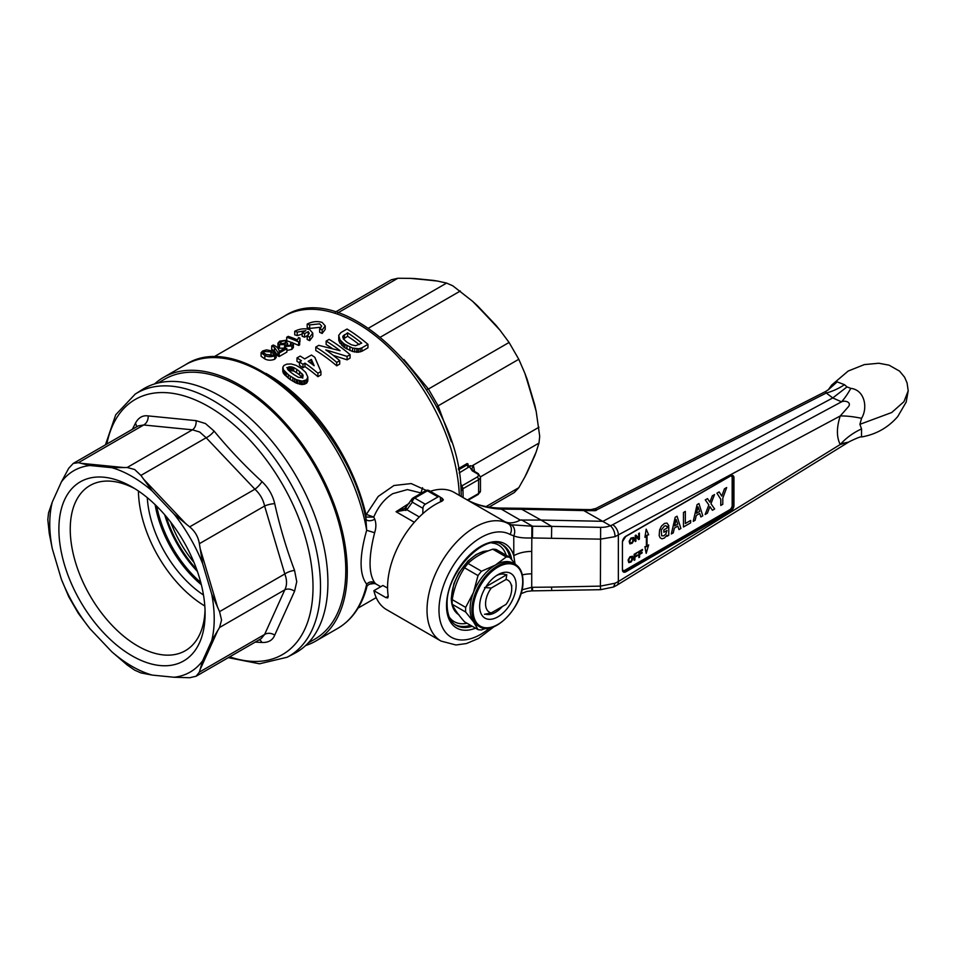<?xml version="1.0" encoding="UTF-8"?>
<svg xmlns="http://www.w3.org/2000/svg" width="956" height="956" viewBox="0 0 956 956"><rect width="100%" height="100%" fill="white"/><g stroke="black" fill="none" stroke-linecap="round" stroke-linejoin="round"><path stroke-width="1.43" d="M414.318 522.275L396.047 511.723L404.758 508.365L406.527 506.489A3.382 2.629 35.8 0 0 406.874 509.775L396.047 511.723L409.347 503.226M421.488 493.081L407.411 489.591L392.796 493.666C384.659 498.662 378.313 506.441 373.76 517.041L374.764 519.216C376.282 523.302 376.234 527.82 374.632 532.743C368.538 556.93 368.538 573.564 374.632 582.646C376.234 584.212 376.282 584.343 374.764 583.029M365.562 517.088L373.76 517.041L366.327 514.412L378.229 496.427L393.956 485.505L411.176 483.569L426.209 490.404M374.788 583.435L369.195 584.188M380.727 586.733L375.875 583.925L372.314 583.112C368.395 584.367 366.507 585.909 366.638 587.761L366.674 584.176A6.345 5.688 138 0 1 374.632 582.646M154.585 383.942A152.231 87.892 60 0 1 163.524 377.405A152.231 87.892 60 0 1 239.633 384.945A152.231 87.892 60 0 1 339.081 519.084A152.231 87.892 60 0 1 315.755 641.07L337.707 628.403A152.231 87.892 -120 0 0 366.674 584.176C359.241 574.377 359.241 556.404 366.674 530.281L374.632 532.743M163.524 377.405L185.476 364.726A152.231 87.892 -120 0 1 261.597 372.266A152.231 87.892 -120 0 1 366.674 530.281L365.873 518.63M365.993 519.18A6.345 3.358 158.8 0 0 374.764 519.216M366.148 517.447A4.23 2.868 117.8 0 1 366.327 514.412L365.682 513.408A4.23 1.589 166.7 0 0 364.822 514.029M361.894 351.294L367.952 347.793L367.952 344.339L361.894 347.841L361.894 351.294L358.38 352.202L352.573 351.509L344.877 347.817A144.834 83.614 60 0 0 343.312 346.67L339.225 341.734L338.711 335.401L340.957 332.533L347.028 329.031A144.834 83.614 60 0 1 367.952 344.339M347.088 359.838L350.075 358.118L350.075 354.664L347.088 356.385L347.088 359.838L333.226 355.357M336.727 365.825L339.715 364.093L339.715 360.651L336.727 362.372L336.727 365.825A144.834 83.614 60 0 0 315.791 350.517L315.791 347.064L318.778 345.343L340.097 350.709A144.834 83.614 -120 0 0 326.151 341.077L326.151 344.53A144.834 83.614 60 0 1 332.258 348.474M283.43 369.542L282.785 371.251L283.37 373.187L288.294 378.122A144.834 83.614 60 0 1 290.337 379.616L296.288 383.093L302.168 384.587L306.541 383.248L307.82 380.524L307.82 377.07L306.541 379.795L302.168 381.145L296.288 379.64L290.337 376.162A144.834 83.614 -120 0 0 288.294 374.668L283.37 369.733L282.892 367.044L284.063 365.383L286.8 364.14L291.138 363.949L296.025 365.335L300.256 367.761A144.834 83.614 60 0 1 302.299 369.255L305.717 372.41L307.82 377.07M289.68 367.259L286.8 367.594M292.835 367.713L291.138 367.403M317.918 373.222A144.834 83.614 -120 0 0 304.964 363.149L302.968 364.308A144.834 83.614 -120 0 0 299.479 361.93L299.479 365.383A144.834 83.614 60 0 1 302.968 367.761L304.964 366.602A144.834 83.614 60 0 1 317.918 376.676L320.917 374.955L320.917 371.502L317.918 373.222L317.918 376.676M299.479 361.93L301.475 360.77A144.834 83.614 -120 0 0 296.993 357.914L296.993 361.368A144.834 83.614 60 0 1 299.479 362.933M361.894 347.841L360.161 348.462L360.161 351.916M360.161 348.462L358.38 348.749L358.38 352.202M347.602 332.808A144.834 83.614 60 0 1 361.726 343.132L355.56 345.725L351.521 344.829L347.673 342.702A144.834 83.614 -120 0 0 346.168 341.603L343.515 338.974L342.834 336.428L347.602 332.808L347.602 336.261L343.3 339.033M358.38 348.749L352.573 348.056L344.877 344.363A144.834 83.614 -120 0 0 343.312 343.216L339.966 339.81L338.711 335.401M359.217 344.578A144.834 83.614 -120 0 0 347.602 336.261M344.399 334.66L344.399 338.101M343.3 335.592L343.3 338.579M342.834 336.428L342.834 337.54M338.759 336.954L338.759 340.408M339.225 338.281L339.225 341.734M339.966 339.81L339.966 343.264M341.686 341.794L341.686 345.247M343.312 343.216L343.312 346.67M344.877 344.363L344.877 347.817M346.92 345.618L346.92 349.071M349.908 347.076L349.908 350.529M352.573 348.056L352.573 351.509M354.724 348.641L354.724 352.095M356.815 348.904L356.815 352.358M326.151 341.077L329.151 339.356A144.834 83.614 60 0 1 350.075 354.664M347.088 356.385L325.769 349.884A144.834 83.614 60 0 1 339.715 360.651M336.727 362.372A144.834 83.614 -120 0 0 315.791 347.064M293.755 367.534L296.611 369.279A144.834 83.614 60 0 1 299.563 371.442L303.112 375.397L302.825 377.023L301.726 377.656L298.356 377.273L293.982 374.656A144.834 83.614 -120 0 0 291.03 372.505L287.78 369.542L287.768 367.463L289.907 366.71L293.755 367.534L293.755 370.988L288.521 370.474M296.611 369.279L296.611 372.732L293.755 370.988M302.813 378.146L299.563 374.895A144.834 83.614 -120 0 0 296.611 372.732M302.036 373.581L302.036 377.034M299.563 371.442L299.563 374.895M302.813 374.692L302.813 377.023M292.237 366.973L292.237 370.426M291.269 366.745L291.269 370.199M289.907 366.71L289.907 370.163M288.879 366.817L288.879 370.271M287.768 367.463L287.768 369.518M287.529 368.084L287.529 369.016M282.892 368.407L282.892 370.498M282.785 367.797L282.785 371.251M282.94 368.681L282.94 372.135M283.37 369.733L283.37 373.187M283.992 370.653L283.992 374.107M284.888 371.765L284.888 375.218M286.226 372.948L286.226 376.401M288.294 374.668L288.294 378.122M290.337 376.162L290.337 379.616M292.811 377.763L292.811 381.217M294.567 378.851L294.567 382.304M296.288 379.64L296.288 383.093M297.758 380.249L297.758 383.703M299.455 380.751L299.455 384.204M300.925 381.062L300.925 384.503M302.168 381.145L302.168 384.587M303.793 380.978L303.793 384.432M304.988 380.691L304.988 384.145M306.541 379.795L306.541 383.248M307.163 379.03L307.163 382.484M307.701 377.943L307.701 381.396M302.968 364.308L302.968 367.761M304.964 363.149L304.964 366.602M296.993 357.914L300.184 356.074A144.834 83.614 60 0 1 304.665 358.93L311.441 355.023A144.834 83.614 60 0 1 314.811 357.305L320.917 371.502M311.405 359.432L314.166 365.73A144.834 83.614 -120 0 0 308.155 361.308L311.405 359.432L310.82 363.22M311.919 364.033A185.882 43.307 -99.8 0 0 311.405 362.886M294.723 331.278C299.754 328.721 304.737 328.159 309.672 329.593L312.767 333.106L309.672 337.181A149.064 86.064 -120 0 0 307.187 336.022L309.254 333.333L308.238 331.601L304.582 333.704A149.064 86.064 -120 0 0 302.192 332.76L305.848 330.656L297.22 332.09A149.064 86.064 -120 0 0 294.723 331.278L294.723 334.827A144.834 83.614 60 0 1 297.22 335.616L302.192 334.074M297.22 332.09L297.22 335.616M302.192 332.76L302.192 336.261A144.834 83.614 60 0 1 304.582 337.193L308.238 335.09L308.238 331.601M304.582 333.704L304.582 337.193M307.187 336.022L307.187 339.488A144.834 83.614 60 0 1 309.672 340.647L312.767 336.572L312.767 333.106M309.672 337.181L309.672 340.647M264.812 355.417C267.704 356.994 271.002 357.114 274.707 355.799L276.212 353.983L272.484 350.995L266.413 349.872L262.589 351.031L261.084 352.728L264.812 355.417L264.812 358.918L261.084 356.253L261.084 352.728M274.707 355.799L274.707 359.265C271.026 360.591 267.728 360.472 264.812 358.918M276.212 353.983L276.212 357.46L274.707 359.265M274.121 354.365L273.344 355.166L266.354 354.533L263.187 352.489L263.976 351.485L270.954 351.88L274.145 354.138M270.954 351.88L270.954 355.381L266.043 354.413M263.976 351.485L263.976 353.445M277.969 352.477A149.064 86.064 60 0 1 279.212 353.039L286.884 348.617A149.064 86.064 -120 0 0 285.354 347.924L279.212 351.461C278.794 348.617 276.798 346.478 273.237 345.02L271.707 345.905L271.707 349.442L274.42 350.852L274.42 347.339L277.969 352.477L277.969 355.955L274.42 350.852M271.707 345.905L274.42 347.339M279.212 353.039L279.212 356.504A144.834 83.614 -120 0 0 277.969 355.955M286.884 348.617L286.884 352.083L279.212 356.504M279.499 348.247L277.957 346.705L277.957 343.18L279.499 344.734L279.499 348.247L284.697 348.068M279.499 344.734L284.697 344.566L285.438 346.502L291.879 345.881L293.396 344.017L292.309 342.499L290.624 343.324L290.457 345.283L286.92 345.594L287.565 343.407L286.346 342.762L281.052 343.849L279.989 342.822L281.016 341.65L286.788 340.169L279.69 341.161L277.957 343.18M285.438 346.502L285.438 347.96M284.697 344.566L284.398 348.832M291.879 345.881L291.879 349.358L287.266 350.374M293.396 344.017L293.396 347.494L291.879 349.358M291.329 344.232L290.624 343.324L290.624 345.176M287.326 343.527L287.326 345.725M286.92 345.594L286.179 344.829M286.788 340.169L286.788 343.001M285.414 341.113L285.414 343.467M281.016 341.65L281.016 343.837M287.565 343.407L287.565 345.785M299.646 341.4L299.957 338.161A149.064 86.064 -120 0 0 298.547 337.564L297.555 339.906A149.064 86.064 -120 0 0 288.234 336.369L286.692 337.253A149.064 86.064 60 0 1 298.654 341.973L299.646 341.4L299.646 344.877L298.654 345.439A144.834 83.614 -120 0 0 292.93 343.001M298.654 341.973L298.654 345.439M299.957 338.161L299.957 341.639M286.692 337.253L286.692 340.145M292.01 342.642A144.834 83.614 -120 0 0 286.788 340.814M307.187 324.084C312.218 321.527 317.201 320.965 322.136 322.399L325.231 325.912L322.136 329.987A149.064 86.064 -120 0 0 319.639 328.828L321.706 326.139L319.639 323.845L309.672 324.897A149.064 86.064 -120 0 0 307.187 324.084L307.187 327.633A144.834 83.614 60 0 1 309.672 328.422L319.639 327.334L320.798 327.968M309.672 324.897L309.672 328.422M319.639 328.828L319.639 332.306A144.834 83.614 60 0 1 322.136 333.453L325.231 329.39L325.231 325.912M322.136 329.987L322.136 333.453M315.755 641.07A152.231 87.892 60 0 1 305.621 645.539M308.179 643.006L314.691 639.241A150.116 86.673 -120 0 0 345.785 570.517A150.116 86.673 -120 0 0 280.263 419.445A150.116 86.673 -120 0 0 164.575 379.233L158.063 382.998M489.066 507.098L514.268 492.555L518.785 487.715L524.844 476.996A1269.915 396.8 136.6 0 0 536.185 451.913L538.981 443.082L539.71 436.306L536.185 411.403A1269.915 957.948 95.7 0 0 524.844 373.222L518.785 359.277L509.082 342.463L500.024 330.25A1269.915 957.948 24.3 0 0 472.646 301.343L452.833 285.832L446.607 283.084L437.549 281.076A1269.915 396.788 -16.6 0 0 410.16 278.363L397.851 278.256L391.41 279.75L335.401 312.074M403.85 359.48L428.419 389.032L438.123 405.846L451.435 441.887M458.414 468.595L467.125 463.564L468.763 466.361L473.351 465.668L471.738 469.085L473.34 470.746A2.115 1.219 120 0 0 472.276 470.854L469.599 466.922A2.115 1.219 60 0 1 469.121 466.564L468.261 467.054A2.115 1.219 60 0 1 467.245 464.831L467.245 464.293A2.115 1.219 -120 0 0 467.125 463.564L467.341 464.246A1.267 0.825 -72.1 0 0 467.568 463.684M410.16 278.363L415.035 278.578A15688.653 9057.897 60 0 1 433.546 280.419L437.549 281.076M472.646 301.343L477.498 305.789A15688.653 9057.897 60 0 1 496.009 325.327L500.024 330.25M524.844 373.222L527.091 379.162A15688.653 9057.897 60 0 1 534.763 404.962L536.185 411.403M536.185 451.913L534.763 455.725A15688.653 9057.897 60 0 1 527.091 472.67L524.844 476.996M461.27 496.511L461.055 490.141C459.286 392.617 346.048 275.412 284.589 316.042A144.834 83.614 -120 0 1 357.006 323.224A144.834 83.614 -120 0 1 459.322 495.387M467.329 500L478.609 493.499L478.609 479.685L462.955 488.719L461.091 491.085L461.796 485.935A34464.613 19897.969 180 0 0 460.517 483.21M460.792 486.222A2.115 1.422 159 0 0 461.748 486.329A2.115 1.219 -120 0 1 462.955 488.719L463.122 497.574M474.463 471.392A25.37 14.651 60 0 0 473.351 465.668L470.531 466.014L459.167 472.945M460.768 485.863A2.115 1.661 154.9 0 0 461.796 485.935L477.116 477.092A4.23 2.438 0 0 0 477.116 473.638L472.276 470.854M518.785 359.277L438.123 405.846A8.461 3.406 -24.7 0 0 436.689 407.316M509.082 342.463L428.419 389.032A8.461 3.406 -35.3 0 1 426.436 389.546M467.926 466.253L468.763 466.361L468.261 467.054L467.484 464.771A1.267 0.681 -41.5 0 0 468.141 464.126M470.376 465.68L468.942 466.265M422.803 513.671L422.934 508.305A3.382 1.948 -60 0 1 425.324 504.23L438.003 496.905A3.382 1.948 -60 0 1 439.688 496.738A3.382 1.948 -60 0 1 440.393 498.219L440.477 501.84M425.348 490.99A3.382 1.948 60 0 1 425.731 490.631A3.382 1.948 60 0 1 427.428 490.798L414.737 498.124A3.382 1.948 60 0 0 413.052 497.957A3.382 1.948 60 0 0 412.669 498.315A3.382 2.629 35.8 0 0 412 498.913L412 498.913A3.382 2.629 35.8 0 0 412.347 502.199L406.874 509.775L419.314 516.957M405.607 507.636A3.382 2.187 40.7 0 0 405.858 510.504M111.78 467.675A116.285 67.135 60 0 1 152.207 491.026L174.052 514.089A116.285 67.135 60 0 1 202.648 563.61L211.694 594.058A116.285 67.135 60 0 1 214.216 618.855A116.285 67.135 60 0 1 211.694 640.747L202.648 660.751A116.285 67.135 60 0 1 174.052 677.254L152.207 675.091A116.285 67.135 60 0 1 111.78 651.753L89.924 628.69A116.285 67.135 60 0 1 61.339 579.169L52.293 548.708A116.285 67.135 60 0 1 49.76 523.912A116.285 67.135 60 0 1 52.293 502.02L61.339 482.027A116.285 67.135 60 0 1 89.924 465.512L111.78 467.675L127.184 467.496L134.677 469.515L140.914 475.419L152.207 491.026M205.098 613.597A103.391 59.69 60 0 1 131.988 655.804A103.391 59.69 60 0 1 58.89 529.182A103.391 59.69 60 0 1 132 486.963A103.391 59.69 60 0 1 205.098 613.597M205.038 610.215A95.361 55.054 60 0 1 185.356 650.689A95.361 55.054 60 0 1 137.676 645.969A95.361 55.054 60 0 1 70.242 529.182A95.361 55.054 60 0 1 89.995 485.529A95.361 55.054 60 0 1 134.892 488.707M204.823 605.996A95.361 55.054 60 0 1 138.429 491.014M147.284 497.67A85.634 49.437 -120 0 0 203.485 595.002M174.052 677.254L189.658 677.732L196.111 676.239L261.096 638.716L264.621 634.449A8.461 6.74 -159.1 0 1 274.719 635.131C272.687 640.245 268.445 642.695 261.992 642.48L255.252 642.085M202.648 660.751L199.374 672.128L196.111 676.239M111.78 651.753L127.184 664.982L134.677 670.156L140.914 672.905L152.207 675.091M89.924 628.69L78.44 613.513L68.724 596.699L61.339 579.169M52.293 548.708L49.258 533.388L47.8 519.682L48.541 512.906L52.293 502.02M61.339 482.027L68.724 468.273L73.242 463.433L78.44 462.668L89.924 465.512M199.374 672.128L264.621 634.449L284.804 589.828C287.111 585.287 287.111 580.005 284.804 573.97L264.621 506.023C263.139 499.379 259.901 493.774 254.905 489.209L206.161 437.752L199.661 432.004L192.431 429.818L143.687 424.99L138.226 425.91L73.242 463.433M202.648 563.61L199.374 543.701C198.239 536.842 195.012 531.237 189.658 526.875L174.052 514.089M211.694 640.747L219.557 627.495L221.553 619.99L219.557 611.637L211.694 594.058M259.303 639.755A8.461 5.987 -87.3 0 1 261.992 642.48M132.394 429.28L135.429 423.257C138.429 417.581 142.671 415.131 148.156 415.908L196.076 420.652L205.444 423.544L214.072 431.048C228.639 448.794 244.617 465.656 261.992 481.633C268.421 487.691 272.663 495.041 274.719 503.681C279.881 526.744 286.501 549.007 294.567 570.469L296.754 581.702L294.567 591.25L274.719 635.131M287.135 657.238A151.968 87.737 60 0 0 320.511 586.625A151.968 87.737 60 0 0 252.946 432.399A151.968 87.737 60 0 0 135.214 394.099L142.181 389.666A152.327 87.94 60 0 1 220.203 396.083A152.327 87.94 60 0 1 327.908 582.646A152.327 87.94 60 0 1 294.46 653.426L287.135 657.238L259.494 663.787L228.305 657.656M140.914 475.419L206.161 437.752A8.461 3.011 140.3 0 0 214.072 431.048M196.076 420.652A8.461 5.987 -87.3 0 1 192.431 429.818L127.184 467.496M148.156 415.908A8.461 6.74 -80.9 0 1 143.687 424.99L78.44 462.668M135.429 423.257A8.461 5.987 -152.7 0 1 136.445 426.95M189.658 526.875L254.905 489.209A8.461 2.259 132.9 0 0 261.992 481.633M199.374 543.701L264.621 506.023A8.461 2.259 167.1 0 1 274.719 503.681M219.557 611.637L284.804 573.97A8.461 3.011 159.7 0 1 294.567 570.469M219.557 627.495L284.804 589.828A8.461 5.987 -152.7 0 1 294.567 591.25M201.346 584.714A85.634 49.437 60 0 1 155.123 504.66M170.706 522.119A84.57 48.828 -120 0 0 194.008 562.498M420.951 492.806A84.57 48.828 -120 0 0 422.54 487.739M166.021 516.324A86.387 49.879 -120 0 0 169.367 525.645A86.41 49.891 -120 0 0 196.697 569.441A86.387 49.879 -120 0 1 169.367 525.645A86.41 49.891 -120 0 1 166.033 516.324M156.724 506.226A85.634 49.437 -120 0 0 200.796 582.551M484.513 614.29L491.241 612.939L506.047 604.395A18.499 10.683 -60 0 0 511.723 588.657A18.499 10.683 -60 0 0 506.047 579.479L506.788 574.676L485.995 586.673M491.241 612.939A18.499 10.683 -60 0 1 491.241 588.036L484.513 587.534M506.047 579.479L491.241 588.036M646.399 535.575L646.399 546.724L644.918 546.677L646.184 553.357L648.658 544.908L647.033 546.426L647.033 535.133L648.658 534.786L646.184 529.182L644.918 537.332L646.399 535.575M628.068 560.037L628.809 562.63L631.151 561.961L633.027 558.686L632.561 556.237L629.944 556.762L628.068 560.037M628.737 560.18L629.335 561.877L631.546 560.742L631.952 556.966L629.538 557.981L628.737 560.18M634.163 560.3L634.904 559.869L634.904 557.145L637.389 555.723L637.389 554.958L634.904 556.392L634.904 554.576L637.783 552.162L634.163 554.253L634.163 560.3M638.859 557.587L639.6 557.157L639.6 554.444L642.073 553.01L642.073 552.257L639.6 553.679L639.6 551.875L642.48 550.214L642.48 549.449L638.859 551.54L638.859 557.551M629.144 541.299L629.873 543.892L632.227 543.211L634.103 539.937L633.625 537.487L631.02 538.025L629.144 541.299M629.813 541.431L630.41 543.128L632.621 542.004L633.027 538.216L630.613 539.232L629.813 541.431M639.397 533.101L638.692 533.472L638.728 538.18L635.979 535.085L635.238 535.503L635.238 541.55L635.907 541.156L635.907 536.483L638.656 539.578L639.397 539.148L639.397 533.101L638.728 533.496M663.858 532.265L667.013 530.437L665.746 534.177L663.739 535.826L661.636 535.778L661.277 529.923L664.456 526.039L665.89 525.704L666.989 526.816L668.853 525.74L667.013 523.087L664.492 523.446L661.433 526.135L659.58 530.102L659.174 535.575L660.106 537.75L661.982 538.861L664.492 537.953L667.013 535.24L667.013 536.316L668.77 535.312L668.77 527.031L663.858 529.875L663.858 532.265M675.187 517.28L671.315 533.974L673.251 532.898L674.386 528.082L677.84 526.087L678.987 529.588L680.887 528.489L677.051 516.204L675.187 517.28L671.339 533.998M677.756 524.079L676.119 519.49L674.601 525.908L677.756 524.079M685.344 523.518L685.344 511.412L683.468 512.5L683.468 526.995L690.662 522.848L690.662 520.446L685.344 523.518M700.879 516.945L702.78 515.846L698.944 503.561L697.079 504.637L693.231 521.355L695.143 520.255L696.279 515.451L699.732 513.456L700.879 516.945M699.649 511.436L698.011 506.847L696.494 513.264L699.649 511.436M709.902 506.644L712.435 510.277L714.658 508.986L710.953 503.704L714.538 494.551L712.304 495.841L709.902 502.151L707.5 498.614L705.265 499.904L708.85 504.923L705.146 514.483L707.38 513.193L709.902 506.632L712.435 510.277M720.8 499.331L720.764 505.425L722.796 504.29L722.796 498.172L726.668 487.56L724.445 488.839L721.792 496.128L719.151 491.898L716.928 493.177L720.8 499.331L720.8 505.449M479.326 626.562C494.324 637.019 524.055 605.566 522.956 581.105C522.872 573.014 520.303 567.41 515.26 564.303A35.946 20.757 -60 0 0 487.572 573.935A35.946 20.757 -60 0 0 471.882 610.107A35.946 20.757 -60 0 0 479.326 626.562L477.522 625.523A35.946 20.757 -60 0 1 473.483 621.782A35.946 20.757 -60 0 1 470.089 609.068A35.946 20.757 -60 0 1 473.483 592.433A35.946 20.757 -60 0 1 495.495 565.044L481.513 571.234L468.046 563.454C474.104 557.467 482.338 552.711 492.746 549.198L506.202 556.978A39.961 23.075 -60 0 1 509.691 557.288L515.726 564.59M516.132 585.251A25.8 14.89 -60 0 1 497.897 616.835A25.8 14.89 -60 0 1 479.649 606.307A25.8 14.89 -60 0 1 497.897 574.711A25.8 14.89 -60 0 1 516.132 585.251M502.306 606.546A22.203 12.822 -60 0 1 485.493 614.111M478.024 629.61L464.556 621.842C458.294 614.768 454.184 608.912 452.212 604.276L465.68 612.043L473.483 621.782L478.024 629.61A39.961 23.075 -60 0 0 481.513 629.932L485.887 628.319M465.68 612.043A39.961 23.075 -60 0 1 465.608 609.761A39.961 23.075 -60 0 1 465.68 607.395L473.483 592.433L478.024 575.572A39.961 23.075 -60 0 1 481.513 571.234M465.68 607.395L452.212 599.627C454.136 587.821 458.259 577.209 464.556 567.804L478.024 575.572M464.556 567.804A39.961 23.075 -60 0 1 468.046 563.454M515.26 564.303L513.468 563.275A35.946 20.757 -60 0 0 495.495 565.044L506.202 556.978M509.691 557.288L496.236 549.509A39.961 23.075 -60 0 0 492.746 549.198M452.212 604.276A39.961 23.075 -60 0 1 452.14 601.993A39.961 23.075 -60 0 1 452.212 599.627M496.57 575.536A22.203 12.822 -60 0 1 506.262 574.974M828.29 389.821L837.145 381.874L844.483 384.694L847.016 386.917L850.792 388.363C864.606 389.857 868.132 407.698 861.547 418.31L859.91 424.321L861.547 428.933L861.499 436.964C875.983 434.466 888.052 427.667 897.72 416.589L906.192 402.058L908.2 390.789L903.958 401.663L891.709 412.526L859.91 424.321M861.547 428.933A50.74 39.005 -28.2 0 0 840.228 444.504C836.488 437.143 836.488 427.631 840.228 415.98L848.151 407.005C852.143 402.548 845.367 399.966 841.507 401.843A50.74 17.865 107.6 0 0 850.792 388.363M861.547 418.31A50.74 13.97 18.3 0 0 840.228 415.98L615.067 536.651L600.404 539.148L532.468 537.965A87.713 71.616 -0 0 1 531.727 537.953C523.84 538.228 517.865 537.523 513.778 535.862L510.062 534.452A59.2 34.177 120 0 0 464.58 550.799A59.2 34.177 120 0 0 438.983 610.107A59.2 34.177 120 0 0 489.878 627.925M596.197 510.444C596.15 507.767 595.791 507.851 595.134 510.683L583.746 510.576L610.43 525.728A16.933 9.596 2.6 0 0 612.677 524.725L841.507 401.843L832.76 397.935L847.016 386.917M583.746 510.576L521.725 509.273L541.06 520.052L603.033 521.307L832.76 397.935L826.283 393.012A50.74 37.858 137.9 0 0 844.483 384.694M583.698 510.528L583.686 509.536L590.975 509.608L595.134 510.683L826.283 393.012L825.637 391.494L828.661 389.498M841.507 443.596L848.139 442.198L840.228 444.504L618.353 581.547A8.461 4.708 -121.7 0 1 616.811 585.287L613.573 586.996L615.067 583.232L618.353 581.547L618.353 535.133A8.461 5.055 61.8 0 0 612.677 524.725M385.854 597.584L388.232 596.209L387.766 597.906L385.854 597.584L373.892 590.677L382.902 585.478L387.562 588.071M388.232 596.209A67.661 39.065 -60 0 1 387.562 587.319A67.661 39.065 -60 0 1 442.126 501.123L443.369 499.809L442.126 498.267L442.126 501.123M373.892 590.677A67.661 39.065 120 0 0 386.618 609.665L441.039 641.082A67.661 39.065 -60 0 1 427.021 610.107A67.661 39.065 -60 0 1 456.275 542.315A67.661 39.065 -60 0 1 508.257 523.649L511.257 524.784A8.461 6.8 103 0 1 513.778 535.862L513.778 555.723A48.553 28.035 120 0 0 475.945 549.533A48.553 28.035 120 0 0 446.512 605.757A48.553 28.035 120 0 0 475.526 628.176M442.126 500.932A55.34 31.954 120 0 0 440.453 500.681M521.761 509.321L501.279 509.118C488.97 508.556 477.498 505.425 466.875 499.749L454.279 492.471A67.661 39.065 120 0 0 430.296 491.324M532.564 590.868L531.871 590.88L531.727 587.307A87.713 71.616 0 0 1 532.468 587.295L532.564 590.868L600.583 589.697L600.404 586.124L615.067 583.232M583.686 509.536L521.701 508.293L521.725 509.273M510.062 534.452A8.461 6.907 118.7 0 0 508.257 523.649L504.398 521.414A33.842 19.55 -60 0 0 520.243 520.076A102551.423 56063.09 -179.2 0 0 501.279 509.118L501.267 508.078L521.701 508.293M504.398 521.414L466.875 499.749C476.721 505.15 488.193 507.935 501.267 508.078M520.243 520.076L541.06 520.052L551.624 526.374L600.619 527.354A16.921 9.763 1.7 0 0 610.442 525.74L610.43 525.728M610.442 525.74C613.358 528.584 614.899 532.217 615.067 536.651M511.257 524.784L531.906 526.182A90.617 73.684 -169.1 0 0 532.576 526.242L551.672 526.433L551.516 538.156M521.51 519.861L532.576 526.242L532.468 537.965M531.906 526.182L531.727 551.433A25.37 14.651 -0 0 0 513.778 555.723L514.997 563.646M521.952 589.828L531.727 587.307L531.727 573.839A25.37 14.651 0 0 0 522.311 574.879M551.672 589.183L551.516 587.104L600.404 586.124L600.619 527.354M440.059 497.072L442.126 498.267M265.852 373.318A144.834 83.614 60 0 1 268.062 374.573A144.834 83.614 60 0 1 365.682 513.408M337.922 312.851L397.851 278.256M368.562 328.135L446.607 283.084M380.584 337.05L460.338 291.006M472.634 465.524L538.981 427.224M480.462 476.865L538.981 443.082M486.102 506.584L518.785 487.715M467.962 500.358L478.167 494.467A2.115 1.219 -120 0 0 478.609 493.499A6.345 3.657 0 0 0 480.462 490.906L480.462 477.092L478.167 473.531A2.115 1.219 -60 0 0 477.116 473.638M477.116 477.092A2.115 1.219 -120 0 1 478.609 479.685A6.345 3.657 0 0 0 480.462 477.092M458.629 469.802L467.245 464.831M467.245 464.293L458.545 469.312M406.527 506.489L412 498.913A3.382 3.382 0 0 1 413.052 497.957L425.731 490.631A3.382 3.382 0 0 1 429.113 490.631A3.382 1.948 120 0 0 427.428 490.798L438.003 496.905M425.324 504.23L414.737 498.124A3.382 1.948 120 0 0 412.347 502.199L422.934 508.305M80.973 463.302L123.527 467.508M143.448 479.004L186.002 523.936M200.091 548.326L217.717 607.658M217.717 630.649L200.091 669.618M229.703 656.844A147.272 85.024 -120 0 0 313.018 587.115A147.272 85.024 -120 0 0 208.874 406.742A147.272 85.024 -120 0 0 106.845 444.038M164.671 514.734A85.634 49.437 -120 0 0 197.39 571.413M522.705 581.451A35.097 20.267 -60 0 1 497.897 624.435A35.097 20.267 -60 0 1 473.077 610.107A35.097 20.267 -60 0 1 497.897 567.123A35.097 20.267 -60 0 1 522.705 581.451M458.522 614.541A35.946 20.757 -60 0 1 451.543 598.372A35.946 20.757 -60 0 1 488.193 550.883M625.451 536.495L730.527 475.801A4.864 2.808 120 0 1 733.957 477.785L733.957 505.401L733.061 505.401A4.23 2.438 -60 0 1 730.073 510.588L730.527 511.364A4.864 2.808 120 0 0 733.957 505.401M730.527 511.364L625.869 571.784A4.864 2.808 120 0 1 622.428 569.8L622.428 542.172A4.864 2.808 120 0 1 625.869 536.22M733.957 477.785L733.061 477.785L733.061 505.401L732.165 505.401L732.165 477.785A3.597 2.079 120 0 0 730.599 475.98M622.452 541.67L625.738 536.507L730.396 476.088L732.188 475.849A4.23 2.438 -60 0 1 733.061 477.785L732.165 477.785M622.428 569.274L622.428 542.172M622.619 569.776A3.597 2.079 120 0 0 624.973 570.23L729.619 509.811L730.073 510.588L625.415 571.007A4.23 2.438 -60 0 1 623.3 571.21L622.428 569.8M624.973 570.23L625.869 571.784M729.619 509.811A3.597 2.079 120 0 0 732.165 505.401M532.468 587.295L551.516 587.104M531.727 551.433L531.727 573.839M511.711 559.607A46.45 26.816 120 0 0 502.043 544.562C484.812 532.325 445.341 573.385 447.133 604.897C447.336 614.792 450.168 621.484 455.618 624.985A46.45 26.816 120 0 0 472.204 626.264M501.231 544.167A46.366 26.768 -60 0 1 509.787 557.384M492.089 543.032A44.251 25.549 -60 0 1 506.214 555.269M466.97 623.24A44.251 25.549 -60 0 1 449.32 617.134M470.531 625.296A46.366 26.768 -60 0 1 454.865 624.471M358.07 608.1L376.198 597.631M185.476 364.726C241.569 327.669 347.506 421.763 366.208 519.933M478.167 494.467L480.462 490.906M473.34 470.746L478.167 473.531M429.113 490.631L439.688 496.738M213.236 357.245L284.589 316.042M366.638 587.761C361.476 606.474 351.832 620.014 337.707 628.403M135.214 394.099L115.724 414.773L105.447 444.851M511.723 588.657L511.723 585.251M458.988 614.827C453.957 611.721 451.387 606.116 451.292 598.026L453.885 583.662L458.701 573.11L467.866 561.076L476.028 554.6L483.222 551.469L488.373 550.811M828.231 389.869L831.66 385.065L848.199 371.036L864.332 364.595L878.839 363.244L889.068 365.168L899.584 371.143L904.603 377.226L907.077 382.902L908.2 390.789M861.499 436.964L861.499 436.964C860.95 436.426 856.875 438.015 849.251 441.72L616.811 585.287M590.975 509.608L595.875 508.461L825.637 391.494M531.871 590.88L526.947 591.417L520.948 593.688M613.561 586.996L600.583 589.697M441.039 641.082L455.94 644.989L466.468 643.531L478.609 638.429L494.204 626.574"/></g></svg>
